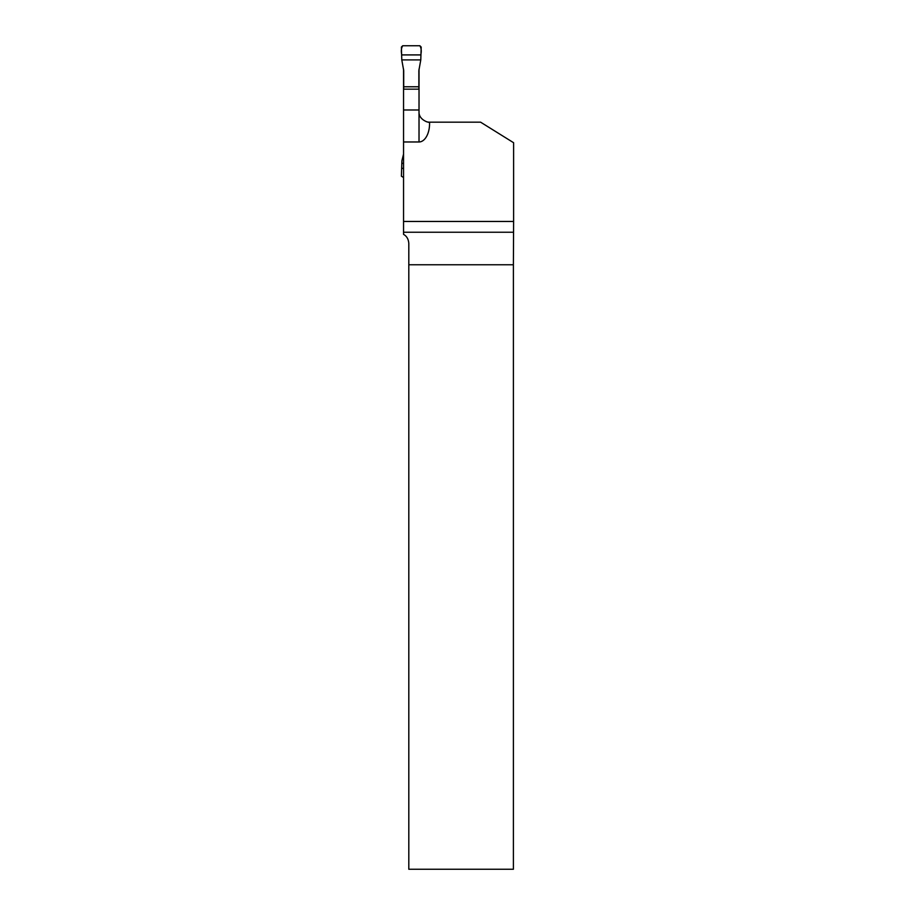 <?xml version="1.0" encoding="UTF-8"?>
<svg xmlns="http://www.w3.org/2000/svg" width="915" height="915" viewBox="0 0 915 915"><rect width="100%" height="100%" fill="white"/><g stroke="black" fill="none" stroke-linecap="round" stroke-linejoin="round"><path stroke-width="1.37" d="M419.024 69.128L419.024 111.63C418.498 120.391 430.096 123.193 429.57 122.175L480.604 122.175L513.612 142.729L513.612 221.464L403.549 221.464L403.549 234.366C406.74 236.139 408.502 239.181 408.811 243.493L408.811 264.755L513.395 264.755L513.612 221.464M426.104 121.592A10.545 10.545 0 0 0 429.57 122.175L429.57 123.594A18.38 10.545 90 0 1 419.024 141.974L403.549 141.974L403.549 221.464M419.024 89.155L403.549 89.155L403.549 109.983L419.024 109.983M403.549 141.974L403.549 109.983M403.549 69.128L403.549 89.155M408.811 264.755L408.811 869.25L513.395 869.25L513.395 264.755M401.788 59.898L401.388 47.065L402.703 45.75L419.871 45.75L421.186 47.065L420.786 59.898L401.788 59.898L403.709 70.604L403.709 89.155M418.864 89.155L418.864 70.604L420.786 59.898M403.709 86.776L418.864 86.776M403.549 154.132L401.902 160.766L401.388 176.195L403.549 177.51M403.549 163.362L401.788 163.362M420.763 54.911L401.811 54.911C400.942 51.251 401.228 48.198 402.703 45.75L419.871 45.75C421.335 48.198 421.632 51.251 420.763 54.911L401.811 54.911M403.549 168.349L401.811 168.349M513.441 232.238L403.549 232.238M419.024 141.974L419.024 111.63"/></g></svg>
